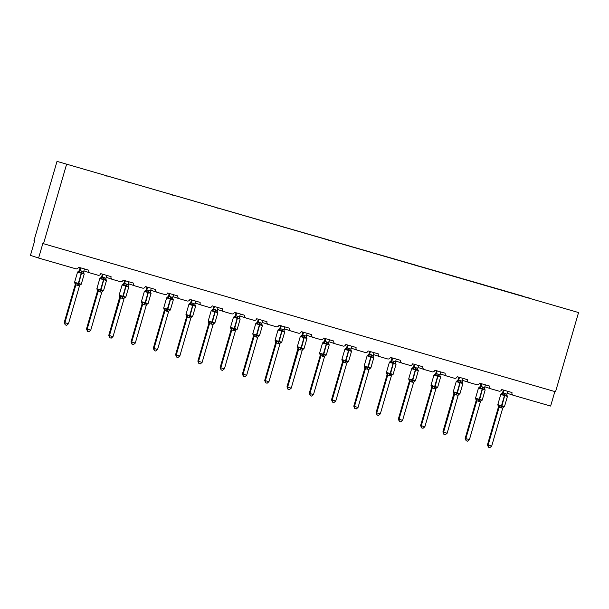 <?xml version="1.0" encoding="UTF-8"?>
<svg xmlns="http://www.w3.org/2000/svg" width="609" height="609" viewBox="0 0 609 609"><rect width="100%" height="100%" fill="white"/><g stroke="black" fill="none" stroke-linecap="round" stroke-linejoin="round"><path stroke-width="0.91" d="M57.01 161.385L33.99 240.601L34.675 240.829L30.45 255.361L38.603 258.049L42.828 243.516L555.537 391.762L578.55 312.546L57.01 161.385L578.55 312.546M554.852 391.564L550.635 406.066L513.509 395.34A2.269 2.23 -71.7 0 1 512.002 392.539L501.725 389.57A2.269 2.23 108.3 0 1 498.946 391.13L491.235 388.9A2.269 2.23 -71.7 0 1 489.727 386.098L479.443 383.13A2.269 2.23 108.3 0 1 476.672 384.69L468.96 382.46A2.269 2.23 -71.7 0 1 467.453 379.658L457.169 376.689A2.269 2.23 108.3 0 1 454.398 378.25L446.686 376.019A2.269 2.23 -71.7 0 1 445.179 373.218L434.895 370.249A2.269 2.23 108.3 0 1 432.124 371.81L424.412 369.579A2.269 2.23 -71.7 0 1 422.905 366.778L412.62 363.809A2.269 2.23 108.3 0 1 409.849 365.37L402.138 363.139A2.269 2.23 -71.7 0 1 400.631 360.345L390.346 357.369A2.269 2.23 108.3 0 1 387.575 358.929L379.864 356.699A2.269 2.23 -71.7 0 1 378.356 353.905L368.072 350.929A2.269 2.23 108.3 0 1 365.301 352.489L357.59 350.266A2.269 2.23 -71.7 0 1 356.082 347.465L345.798 344.488A2.269 2.23 108.3 0 1 343.027 346.057L335.315 343.826A2.269 2.23 -71.7 0 1 333.808 341.025L323.524 338.056A2.269 2.23 108.3 0 1 320.745 339.616L313.041 337.386A2.269 2.23 -71.7 0 1 311.526 334.585L301.249 331.616A2.269 2.23 108.3 0 1 298.471 333.176L290.767 330.946A2.269 2.23 -71.7 0 1 289.252 328.144L278.975 325.176A2.269 2.23 108.3 0 1 276.197 326.736L268.493 324.506A2.269 2.23 -71.7 0 1 266.978 321.704L256.701 318.735A2.269 2.23 108.3 0 1 253.923 320.296L246.211 318.065A2.269 2.23 -71.7 0 1 244.704 315.272L234.427 312.295A2.269 2.23 108.3 0 1 231.648 313.856L223.937 311.625A2.269 2.23 -71.7 0 1 222.43 308.832L212.153 305.855A2.269 2.23 108.3 0 1 209.374 307.416L201.663 305.193A2.269 2.23 -71.7 0 1 200.155 302.391L189.879 299.415A2.269 2.23 108.3 0 1 187.1 300.975L179.389 298.753A2.269 2.23 -71.7 0 1 177.881 295.951L167.604 292.982A2.269 2.23 108.3 0 1 164.826 294.543L157.114 292.312A2.269 2.23 -71.7 0 1 155.607 289.511L145.33 286.542A2.269 2.23 108.3 0 1 142.552 288.103L134.84 285.872A2.269 2.23 -71.7 0 1 133.333 283.071L123.056 280.102A2.269 2.23 108.3 0 1 120.278 281.662L112.566 279.432A2.269 2.23 -71.7 0 1 111.059 276.631L100.774 273.662A2.269 2.23 108.3 0 1 98.003 275.222L90.292 272.992A2.269 2.23 -71.7 0 1 88.785 270.19L78.5 267.222A2.269 2.23 108.3 0 1 75.729 268.782L38.603 258.049M105.57 175.727L106.552 176.047M105.639 175.499L529.769 298.387M127.844 182.167L128.826 182.479M150.118 188.607L151.101 188.919M172.393 195.04L173.375 195.36M194.667 201.48L195.649 201.8M216.941 207.92L217.923 208.24M239.215 214.36L240.197 214.68M261.489 220.801L262.479 221.12M283.764 227.241L284.753 227.56M306.038 233.681L307.027 233.993M328.312 240.121L329.302 240.433M350.586 246.554L351.576 246.873M372.86 252.994L373.85 253.314M395.134 259.434L396.124 259.754M417.409 265.874L418.398 266.194M439.69 272.314L440.672 272.634M461.965 278.755L462.947 279.074M484.239 285.195L485.221 285.507M506.513 291.627L507.495 291.947M529.807 298.159L523.778 296.621M106.59 175.811L127.913 181.931M128.864 182.251L150.187 188.371M151.139 188.691L172.461 194.811M173.42 195.131L194.735 201.252M195.695 201.571L217.01 207.692M217.969 208.004L239.284 214.132M240.243 214.444L261.558 220.572M262.517 220.884L283.832 227.012M284.791 227.324L306.106 233.445M307.065 233.765L328.38 239.885M329.34 240.205L350.655 246.325M351.614 246.645L372.929 252.765M373.888 253.085L395.203 259.206M396.162 259.518L417.477 265.646M418.436 265.958L439.751 272.086M440.71 272.398L462.025 278.519M462.985 278.838L484.3 284.959M485.259 285.278L506.581 291.399M507.533 291.719L523.816 296.423M66.518 164.529L43.505 243.737M506.627 395.5L507.137 395.667L506.863 396.101L505.013 395.013L502.258 394.769L501.413 393.985M498.101 405.381L499.22 405.229L501.245 406.37L503.826 406.561L503.833 407.056L503.323 406.888M487.436 444.844L491.684 446.1L489.864 447.615L488.433 447.196L487.436 444.844L498.474 406.858L497.804 404.642L501.511 405.739L500.659 407.748L498.459 406.934A1.667 1.553 165.9 0 0 498.497 406.074M488.433 447.196L488.114 445.065L499.136 407.147M491.684 446.1L502.722 408.114L500.659 407.748M507.617 391.267L506.741 394.967A1.667 1.553 165.9 0 0 507.137 395.667M504.831 393.399L504.465 395.568L500.758 394.465L502.547 392.858L504.831 393.399L506.772 394.19L506.863 396.101M503.361 390.042L502.539 392.866M504.046 390.24L503.217 393.094M502.258 394.769L503.194 393.155M499.22 405.229L499.152 407.086M503.826 406.561L503.141 407.413A1.667 1.561 47.6 0 0 503.103 407.451M484.353 389.06L484.863 389.227L484.589 389.661L482.739 388.572L479.983 388.329L479.138 387.552M475.827 398.941L476.946 398.788L478.971 399.93L481.552 400.121L481.552 400.623L481.041 400.448M465.162 438.404L469.41 439.66L467.59 441.175L466.159 440.764L465.162 438.404L476.2 400.418L475.53 398.202L479.237 399.306L478.385 401.316L476.177 400.486M466.159 440.764L465.839 438.632L476.855 400.707A1.667 1.561 47.6 0 0 476.337 399.108M469.41 439.66L480.448 401.674L478.385 401.316M485.343 384.835L484.467 388.534A1.667 1.553 165.9 0 0 484.863 389.227M482.556 386.959L482.191 389.128L478.484 388.024L480.273 386.418L482.556 386.959L484.498 387.75L484.589 389.661M481.087 383.601L480.265 386.426A1.667 1.561 47.6 0 1 479.823 387.195M481.772 383.799L480.943 386.654A1.667 1.553 165.9 0 1 479.648 387.72M479.983 388.329L480.92 386.715M476.946 398.788L476.877 400.646M481.552 400.121L480.866 400.973A1.667 1.561 47.6 0 0 480.828 401.011M462.079 382.619L462.589 382.787L462.315 383.221L460.457 382.132L457.709 381.889L456.864 381.112M453.553 392.5L459.277 393.68L459.277 394.183L458.767 394.015M442.888 431.964L447.135 433.22L445.316 434.735L443.885 434.324L442.888 431.964L453.949 393.201A1.667 1.553 165.9 0 0 453.949 393.193L453.256 391.762L456.963 392.866L456.111 394.876L453.911 394.061A1.667 1.553 165.9 0 0 453.949 393.201M443.885 434.324L443.565 432.192L454.58 394.267M447.135 433.22L458.174 395.233L456.111 394.876M463.068 378.395L462.178 382.033A1.667 1.553 165.9 0 0 462.193 382.094L462.193 382.094A1.667 1.553 165.9 0 0 462.589 382.787M460.282 380.518L459.917 382.688L456.21 381.592L457.998 379.978L460.282 380.518L462.223 381.31L462.315 383.221M458.813 377.161L457.991 379.986A1.667 1.561 47.6 0 1 457.549 380.754M459.498 377.359L458.668 380.214A1.667 1.553 165.9 0 1 457.374 381.28M457.709 381.889L458.646 380.275M454.672 392.348L454.603 394.206M459.277 393.68L458.592 394.533A1.667 1.561 47.6 0 0 458.554 394.571M439.805 376.179L440.315 376.347L440.041 376.781L438.183 375.692L435.435 375.448L434.59 374.672M431.279 386.068L432.398 385.908L434.849 387.179L437.003 387.24L437.003 387.743L436.493 387.575M420.613 425.524L424.861 426.78L423.034 428.294L421.611 427.883L420.613 425.524L431.629 387.606L430.982 385.322L434.689 386.426L433.836 388.435L431.629 387.606M421.611 427.883L421.291 425.752L432.306 387.834M424.861 426.78L435.899 388.801L433.836 388.435M440.794 371.954L439.904 375.593A1.667 1.553 165.9 0 0 439.919 375.654L439.919 375.654A1.667 1.553 165.9 0 0 440.315 376.347M438.008 374.078L437.643 376.248L433.935 375.152L435.724 373.538L438.008 374.078L439.942 374.87L440.041 376.781M436.539 370.721L435.717 373.545M437.224 370.919L436.394 373.774A1.667 1.553 165.9 0 1 435.1 374.839M435.435 375.448L436.371 373.835M432.398 385.908L432.329 387.766M437.003 387.24L436.318 388.093A1.667 1.561 47.6 0 0 436.28 388.139M417.53 369.739L418.04 369.907L417.766 370.341L415.909 369.252L413.161 369.008L412.316 368.232M409.004 379.628L410.123 379.468L412.575 380.739L414.729 380.8L414.729 381.303L414.219 381.135M398.339 419.083L402.587 420.339L400.76 421.854L399.337 421.443L398.339 419.083L409.355 381.165L408.708 378.882L412.415 379.986L411.562 381.995L409.355 381.165M399.337 421.443L399.017 419.312L410.032 381.394M402.587 420.339L413.625 382.361L411.562 381.995M418.52 365.514L417.629 369.153A1.667 1.553 165.9 0 0 417.645 369.214L417.645 369.214A1.667 1.553 165.9 0 0 418.04 369.907M415.734 367.638L415.368 369.808L411.661 368.711L413.45 367.105L415.734 367.638L417.667 368.43L417.766 370.341M414.257 364.281L413.442 367.113A1.667 1.561 47.6 0 1 413.001 367.874M414.95 364.479L414.12 367.334A1.667 1.553 165.9 0 1 412.826 368.399M413.161 369.008L414.097 367.402M410.123 379.468L410.055 381.325M414.729 380.8L414.044 381.66A1.667 1.561 47.6 0 0 414.044 381.66A1.667 1.561 47.6 0 0 413.998 381.698M395.256 363.299L395.766 363.466L395.492 363.908L393.208 362.69L390.887 362.576L390.034 361.792M386.73 373.188L387.849 373.028L389.874 374.177L392.455 374.36L392.455 374.862L391.945 374.695M376.065 412.651L380.313 413.907L378.486 415.414L377.062 415.003L376.065 412.651L387.08 374.725L386.433 372.442L390.141 373.545L389.288 375.555L387.08 374.741A1.667 1.553 165.9 0 0 387.126 373.88M377.062 415.003L376.743 412.872L387.758 374.954A1.667 1.561 47.6 0 0 387.24 373.355M380.313 413.907L391.351 375.92L389.288 375.555M396.246 359.074L395.37 362.774A1.667 1.553 165.9 0 0 395.766 363.466M393.46 361.198L393.094 363.375L389.387 362.271L391.176 360.665L393.46 361.198L395.393 361.99L395.492 363.908M391.983 357.841L391.168 360.673A1.667 1.561 47.6 0 1 390.727 361.442M392.676 358.039L391.846 360.893M390.887 362.576L391.823 360.962M387.849 373.028L387.781 374.885M392.455 374.36L391.77 375.22A1.667 1.561 47.6 0 0 391.724 375.258M372.982 356.859L373.492 357.034L373.218 357.468L370.934 356.25L368.612 356.136L367.76 355.351M364.456 366.747L365.575 366.595L367.6 367.737L370.181 367.927L370.181 368.422L369.671 368.255M353.791 406.211L358.039 407.467L356.212 408.974L354.788 408.563L353.791 406.211L364.806 368.293L364.159 366.009L367.866 367.105L367.014 369.115L364.806 368.3A1.667 1.553 165.9 0 0 364.852 367.44M354.788 408.563L354.468 406.431L365.484 368.514A1.667 1.561 47.6 0 0 364.966 366.915M358.039 407.467L369.077 369.48L367.014 369.115M373.972 352.634L373.089 356.334A1.667 1.553 165.9 0 0 373.096 356.334A1.667 1.553 165.9 0 0 373.492 357.034M371.185 354.758L370.82 356.935L367.113 355.831L368.902 354.225L371.185 354.758L373.119 355.549L373.218 357.468M369.709 351.408L368.887 354.232M370.401 351.606L369.572 354.453M368.612 356.136L369.549 354.522M365.575 366.595L365.507 368.445M370.181 367.927L369.496 368.78A1.667 1.561 47.6 0 0 369.45 368.818M350.708 350.426L351.218 350.594L350.944 351.028L349.086 349.939L346.338 349.695L345.486 348.911M342.182 360.307L343.301 360.155L345.326 361.297L347.906 361.487L347.906 361.982L347.396 361.815M331.517 399.77L335.765 401.026L333.938 402.541L332.514 402.123L331.517 399.77L342.532 361.853L341.877 359.569L345.592 360.665L344.74 362.675L342.532 361.86A1.667 1.553 165.9 0 0 342.578 361M332.514 402.123L332.194 399.991L343.21 362.073A1.667 1.561 47.6 0 0 342.692 360.475M335.765 401.026L346.803 363.04L344.74 362.675M351.69 346.194L350.814 349.893A1.667 1.553 165.9 0 0 351.218 350.594M348.911 348.318L348.546 350.495L344.839 349.391L346.62 347.785L348.911 348.318L350.845 349.117L350.944 351.028M347.434 344.968L346.612 347.792M348.127 345.166L347.297 348.013A1.667 1.553 165.9 0 1 345.996 349.079M346.338 349.695L347.275 348.082M343.301 360.155L343.225 362.012M347.906 361.487L347.221 362.34A1.667 1.561 47.6 0 0 347.176 362.378M328.434 343.986L328.944 344.154L328.67 344.587L326.812 343.499L324.064 343.255L323.212 342.471M319.9 353.867L321.027 353.715L323.052 354.857L325.632 355.047L325.632 355.542L325.122 355.374M309.243 393.33L313.49 394.586L311.663 396.101L310.24 395.69L309.243 393.33L320.258 355.412L319.603 353.129L323.318 354.225L322.466 356.242L320.258 355.42A1.667 1.553 165.9 0 0 320.304 354.56M310.24 395.69L309.92 393.551L320.935 355.633M313.49 394.586L324.528 356.6L322.466 356.242M329.416 339.753L328.533 343.392A1.667 1.553 165.9 0 0 328.54 343.461L328.54 343.461A1.667 1.553 165.9 0 0 328.944 344.154M326.637 341.885L326.272 344.055L322.564 342.951L324.346 341.344L326.637 341.885L328.571 342.677L328.67 344.587M325.16 338.528L324.338 341.352A1.667 1.561 47.6 0 1 323.904 342.121M325.845 338.726L325.023 341.58A1.667 1.553 165.9 0 1 323.722 342.646M324.064 343.255L325 341.641M321.027 353.715L320.951 355.572M325.632 355.047L324.947 355.9A1.667 1.561 47.6 0 0 324.901 355.938M306.16 337.546L306.67 337.713L306.396 338.147L304.538 337.059L301.79 336.815L300.937 336.039M297.626 347.427L303.358 348.607L303.358 349.109L302.848 348.942M286.968 386.89L291.216 388.146L289.389 389.661L287.966 389.25L286.968 386.89L298.029 348.127A1.667 1.553 165.9 0 0 298.029 348.12L297.329 346.688L301.044 347.792L300.191 349.802L297.984 348.972M287.966 389.25L287.646 387.118L298.661 349.193M291.216 388.146L302.254 350.16L300.191 349.802M307.142 333.321L306.258 336.96A1.667 1.553 165.9 0 0 306.266 337.021L306.266 337.021A1.667 1.553 165.9 0 0 306.67 337.713M304.363 335.445L303.998 337.614L300.29 336.511L302.072 334.904L304.363 335.445L306.297 336.237L306.396 338.147M302.886 332.088L302.064 334.912A1.667 1.561 47.6 0 1 301.63 335.681M303.571 332.286L302.749 335.14A1.667 1.553 165.9 0 1 301.447 336.206M301.79 336.815L302.726 335.201M298.753 347.275L298.676 349.132M303.358 348.607L302.673 349.459A1.667 1.561 47.6 0 0 302.627 349.497M283.885 331.106L284.395 331.273L284.121 331.707L282.264 330.618L279.516 330.375L278.663 329.598M275.352 340.987L281.084 342.167L281.084 342.669L280.574 342.502M264.694 380.45L268.942 381.706L267.115 383.221L265.691 382.81L264.694 380.45L275.71 342.532L275.055 340.248L278.77 341.352L277.917 343.362L275.71 342.532M265.691 382.81L265.372 380.678L276.387 342.76A1.667 1.561 47.6 0 0 275.862 341.162M268.942 381.706L279.98 343.727L277.917 343.362M284.867 326.881L283.984 330.52A1.667 1.553 165.9 0 0 283.992 330.58L283.992 330.58A1.667 1.553 165.9 0 0 284.395 331.273M282.089 329.005L281.723 331.174L278.016 330.078L279.348 329.241A1.667 1.561 47.6 0 0 279.356 329.241L279.797 328.464L284.022 329.796L284.121 331.707M280.612 325.648L279.79 328.472A1.667 1.561 47.6 0 1 279.356 329.241M281.297 325.845L280.475 328.7M279.516 330.375L280.452 328.761M276.478 340.834L276.402 342.692M281.084 342.167L280.399 343.019A1.667 1.561 47.6 0 0 280.353 343.057M261.611 324.666L262.121 324.833L261.847 325.267L259.99 324.178L257.242 323.935L256.389 323.158M253.078 334.554L254.204 334.394L256.655 335.666L258.81 335.726L258.81 336.229L258.3 336.061M242.42 374.01L246.668 375.266L244.841 376.781L243.417 376.37L242.42 374.01L253.435 336.092L252.781 333.808L256.496 334.912L255.643 336.922L253.435 336.107A1.667 1.553 165.9 0 0 253.481 335.247M243.417 376.37L243.098 374.238L254.113 336.32A1.667 1.561 47.6 0 0 253.588 334.722M246.668 375.266L257.706 337.287L255.643 336.922M262.593 320.441L261.718 324.14A1.667 1.553 165.9 0 0 262.121 324.833M256.389 323.097L257.523 322.032L260.241 322.686L261.748 323.356L261.847 325.267M258.338 319.207L257.516 322.039A1.667 1.561 47.6 0 1 257.074 322.8M259.023 319.405L258.193 322.26M257.242 323.935L258.178 322.328M254.204 334.394L254.128 336.252M258.81 335.726L258.125 336.579A1.667 1.561 47.6 0 0 258.079 336.625M239.337 318.225L239.847 318.393L239.573 318.827L237.289 317.616L234.967 317.502L234.115 316.718M230.803 328.114L231.93 327.954L234.381 329.225L236.536 329.286L236.536 329.789L236.026 329.621M220.138 367.577L224.394 368.833L222.567 370.341L221.143 369.929L220.138 367.577L231.161 329.652L230.507 327.368L234.214 328.472L233.369 330.481L231.161 329.667A1.667 1.553 165.9 0 0 231.207 328.807M221.143 369.929L220.823 367.798L231.839 329.88A1.667 1.561 47.6 0 0 231.313 328.281M224.394 368.833L235.424 330.847L233.369 330.481M240.319 314L239.444 317.7A1.667 1.553 165.9 0 0 239.847 318.393M237.533 316.124L237.175 318.294L233.46 317.198L234.8 316.368A1.667 1.561 47.6 0 0 234.8 316.36L235.249 315.591L239.474 316.916L239.573 318.827M236.064 312.767L235.241 315.599M236.749 312.965L235.919 315.82A1.667 1.553 165.9 0 1 234.625 316.886M234.967 317.502L235.904 315.888M231.93 327.954L231.854 329.812M236.536 329.286L235.843 330.147A1.667 1.561 47.6 0 0 235.805 330.185M217.063 311.785L217.573 311.953L217.299 312.394L215.015 311.176L212.693 311.062L211.841 310.278M208.529 321.674L214.261 322.846L214.261 323.349L213.751 323.181M197.864 361.137L202.119 362.393L200.292 363.9L198.869 363.489L197.864 361.137L208.887 323.212L208.232 320.928L211.94 322.032L211.087 324.041L208.887 323.227A1.667 1.553 165.9 0 0 208.933 322.367M198.869 363.489L198.549 361.358L209.565 323.44A1.667 1.561 47.6 0 0 209.039 321.841M202.119 362.393L213.15 324.407L211.087 324.041M218.045 307.56L217.169 311.26A1.667 1.553 165.9 0 0 217.573 311.953M215.259 309.684L214.901 311.861L211.186 310.757L212.975 309.151L215.259 309.684L217.2 310.476L217.299 312.394M213.789 306.327L212.967 309.159A1.667 1.561 47.6 0 1 212.526 309.928M214.475 306.533L213.645 309.38A1.667 1.553 165.9 0 1 212.351 310.445M212.693 311.062L213.63 309.448M209.656 321.522L209.58 323.371M214.261 322.846L213.569 323.706A1.667 1.561 47.6 0 0 213.569 323.706A1.667 1.561 47.6 0 0 213.531 323.744M194.789 305.345L195.299 305.52L195.025 305.954L193.167 304.865L190.419 304.622L189.566 303.838M186.255 315.234L187.382 315.081L189.399 316.223L191.987 316.414L191.987 316.908L191.477 316.741M175.59 354.697L179.845 355.953L178.018 357.46L176.587 357.049L175.59 354.697L186.613 316.779L185.958 314.495L189.665 315.591L188.813 317.601L186.613 316.787A1.667 1.553 165.9 0 0 186.658 315.926M176.587 357.049L176.275 354.918L187.29 317M179.845 355.953L190.861 318.035L188.813 317.601M195.771 301.12L194.88 304.759A1.667 1.553 165.9 0 0 194.895 304.82L194.895 304.82A1.667 1.553 165.9 0 0 195.299 305.52M192.984 303.244L192.627 305.421L188.912 304.317L190.701 302.711L192.984 303.244L194.926 304.043L195.025 305.954M191.515 299.894L190.693 302.719A1.667 1.561 47.6 0 1 190.252 303.488M192.2 300.092L191.371 302.939A1.667 1.553 165.9 0 1 190.077 304.005M190.419 304.622L191.355 303.008M187.382 315.081L187.306 316.931M191.987 316.414L191.295 317.266A1.667 1.561 47.6 0 0 191.256 317.304M172.514 298.912L173.025 299.08L172.75 299.514L170.893 298.425L168.145 298.182L167.292 297.398M163.981 308.793L165.108 308.641L167.125 309.783L169.713 309.973L169.713 310.468L169.203 310.301M153.316 348.257L157.564 349.513L155.744 351.028L154.313 350.609L153.316 348.257L164.354 310.27L163.684 308.055L167.391 309.151L166.539 311.161L164.331 310.339M154.313 350.609L154.001 348.477L165.016 310.56A1.667 1.561 47.6 0 0 164.491 308.961M157.564 349.513L168.586 311.595L166.539 311.161M173.496 294.68L172.606 298.319A1.667 1.553 165.9 0 0 173.025 299.08M170.71 296.811L170.353 298.981L166.638 297.877L168.427 296.271L170.71 296.811L172.651 297.603L172.75 299.514M169.241 293.454L168.419 296.279A1.667 1.561 47.6 0 1 167.977 297.047M169.926 293.652L169.096 296.499A1.667 1.553 165.9 0 1 167.802 297.565M168.145 298.182L169.081 296.568M165.108 308.641L165.031 310.499M169.713 309.973L169.02 310.826A1.667 1.561 47.6 0 0 168.982 310.864M150.233 292.472L150.743 292.64L150.476 293.074L148.619 291.985L145.871 291.741L145.018 290.965M141.707 302.353L142.826 302.201L144.851 303.343L147.431 303.533L147.439 304.036L146.929 303.861M131.042 341.816L135.289 343.073L133.47 344.587L132.039 344.176L131.042 341.816L142.08 303.83L141.41 301.615L145.117 302.711L144.264 304.728L142.064 303.906A1.667 1.553 165.9 0 0 142.11 303.046M132.039 344.176L131.719 342.045L142.742 304.119A1.667 1.561 47.6 0 0 142.217 302.521M135.289 343.073L146.312 305.155L144.264 304.728M151.222 288.24L150.347 291.947A1.667 1.553 165.9 0 0 150.743 292.64M148.436 290.371L148.078 292.541L144.363 291.437L146.152 289.831L148.436 290.371L150.377 291.163L150.476 293.074M146.967 287.014L146.145 289.838A1.667 1.561 47.6 0 1 145.703 290.607M147.652 287.212L146.822 290.067M145.871 291.741L146.807 290.128M142.826 302.201L142.757 304.058M147.431 303.533L146.746 304.386A1.667 1.561 47.6 0 0 146.708 304.424M127.959 286.032L128.469 286.2L128.202 286.633L126.345 285.545L123.597 285.301L122.744 284.525M119.433 295.913L125.157 297.093L125.165 297.595L124.655 297.428M108.767 335.376L113.015 336.632L111.196 338.147L109.765 337.736L108.767 335.376L119.836 296.613A1.667 1.553 165.9 0 0 119.828 296.606L119.136 295.175L122.843 296.279L121.99 298.288L119.79 297.466A1.667 1.553 165.9 0 0 119.836 296.613M109.765 337.736L109.445 335.605L120.468 297.679A1.667 1.561 47.6 0 0 119.943 296.081M113.015 336.632L124.038 298.714L121.99 298.288M128.948 281.807L128.073 285.507A1.667 1.553 165.9 0 0 128.469 286.2M126.162 283.931L125.797 286.101L122.089 285.004L123.878 283.391L126.162 283.931L128.103 284.723L128.202 286.633M124.693 280.574L123.871 283.398M125.378 280.772L124.548 283.627M123.597 285.301L124.525 283.687M120.552 295.761L120.483 297.618M125.157 297.093L124.472 297.946A1.667 1.561 47.6 0 0 124.434 297.984M105.684 279.592L106.194 279.759L105.92 280.193L104.07 279.105L101.315 278.861L100.47 278.085M97.158 289.481L98.277 289.321L100.729 290.592L102.883 290.653L102.891 291.155L102.381 290.988M86.493 328.936L90.741 330.192L88.922 331.707L87.49 331.296L86.493 328.936L97.531 290.957L96.861 288.735L100.569 289.838L99.716 291.848L97.516 291.033A1.667 1.553 165.9 0 0 97.554 290.173M87.49 331.296L87.171 329.164L98.194 291.247M90.741 330.192L101.779 292.213L99.716 291.848M106.674 275.367L105.799 279.067A1.667 1.553 165.9 0 0 106.194 279.759M103.888 277.491L103.522 279.66L99.815 278.564L101.604 276.95L103.888 277.491L105.829 278.283L105.92 280.193M102.419 274.134L101.596 276.958A1.667 1.561 47.6 0 1 101.155 277.727M103.104 274.332L102.274 277.186A1.667 1.553 165.9 0 1 100.98 278.252M101.315 278.861L102.251 277.247M98.277 289.321L98.209 291.178M102.883 290.653L102.198 291.505A1.667 1.561 47.6 0 0 102.16 291.551M83.41 273.152L83.92 273.319L83.646 273.753L81.796 272.665L79.041 272.421L78.196 271.644M74.884 283.04L76.003 282.88L78.454 284.152L80.609 284.213L80.609 284.715L80.099 284.548M64.219 322.496L68.467 323.752L66.647 325.267L65.216 324.856L64.219 322.496L75.257 284.517L74.587 282.294L78.295 283.398L77.442 285.408L75.242 284.593A1.667 1.553 165.9 0 0 75.28 283.733M65.216 324.856L64.897 322.724L75.912 284.806A1.667 1.561 47.6 0 0 75.394 283.208M68.467 323.752L79.505 285.773L77.442 285.408M84.4 268.927L83.509 272.566A1.667 1.553 165.9 0 0 83.524 272.626L83.524 272.626A1.667 1.553 165.9 0 0 83.92 273.319M81.614 271.051L81.248 273.22L77.541 272.124L79.33 270.518L81.614 271.051L83.555 271.842L83.646 273.753M80.144 267.694L79.322 270.525A1.667 1.561 47.6 0 1 78.881 271.287M80.83 267.891L80 270.746A1.667 1.553 165.9 0 1 78.706 271.812M79.041 272.421L79.977 270.815M76.003 282.88L75.935 284.738M80.609 284.213L79.924 285.065A1.667 1.561 47.6 0 0 79.886 285.111M501.085 407.878L501.938 405.868L504.48 406.584L507.434 396.406L504.465 395.568L501.511 405.739L501.938 405.868L505.257 393.521M507.381 396.383L506.741 394.975A1.667 1.553 165.9 0 1 506.726 394.929M501.923 394.16A1.667 1.553 165.9 0 0 503.217 393.079M502.098 393.635A1.667 1.561 47.6 0 0 502.547 392.858M499.121 407.155A1.667 1.561 47.6 0 0 498.611 405.548M503.833 407.056A1.667 1.561 47.6 0 0 503.141 407.413L504.48 406.584M478.811 401.438L479.664 399.428L482.206 400.143L485.16 389.966L482.625 389.25L482.191 389.128L479.237 399.306L479.664 399.428L482.983 387.08M485.107 389.95L484.467 388.534A1.667 1.553 165.9 0 1 484.452 388.489M476.185 400.494A1.667 1.553 165.9 0 0 476.223 399.633M481.552 400.623A1.667 1.561 47.6 0 0 480.866 400.973L482.206 400.143M456.537 394.997L457.389 392.988L459.932 393.703L462.886 383.525L460.351 382.81L459.917 382.688L456.963 392.866L457.389 392.988L460.709 380.64M462.832 383.51L462.178 382.033M454.573 394.274A1.667 1.561 47.6 0 0 454.063 392.668M459.277 394.183A1.667 1.561 47.6 0 0 458.592 394.533L459.932 393.703M434.263 388.557L435.115 386.548L437.658 387.263L440.611 377.085L437.643 376.248L434.689 386.426L435.115 386.548L438.434 374.2M440.558 377.07L439.904 375.593M435.275 374.314A1.667 1.561 47.6 0 0 435.724 373.538M432.299 387.842A1.667 1.561 47.6 0 0 431.789 386.235M431.629 387.621A1.667 1.553 165.9 0 0 431.674 386.761M437.003 387.743A1.667 1.561 47.6 0 0 436.318 388.093L437.658 387.263M411.989 382.117L412.841 380.107L415.384 380.823L418.337 370.653L415.368 369.808L412.415 379.986L412.841 380.107L416.16 367.76M418.284 370.63L417.629 369.153M410.024 381.401A1.667 1.561 47.6 0 0 409.514 379.795M409.355 381.181A1.667 1.553 165.9 0 0 409.4 380.32M414.729 381.303A1.667 1.561 47.6 0 0 414.044 381.653L415.384 380.823M389.714 375.677L390.567 373.667L393.109 374.383L396.063 364.212L393.094 363.375L390.141 373.545L390.567 373.667L393.886 361.32M396.01 364.19L395.37 362.774A1.667 1.553 165.9 0 1 395.355 362.736M390.544 361.959A1.667 1.553 165.9 0 0 391.838 360.886M392.455 374.862A1.667 1.561 47.6 0 0 391.77 375.22L393.109 374.383M367.44 369.244L368.293 367.227L370.835 367.943L373.789 357.772L370.82 356.935L367.866 367.105L368.293 367.227L371.612 354.887M373.736 357.749L373.096 356.334A1.667 1.553 165.9 0 1 373.081 356.295M368.27 355.519A1.667 1.553 165.9 0 0 369.564 354.446M368.453 355.001A1.667 1.561 47.6 0 0 368.902 354.225M370.181 368.422A1.667 1.561 47.6 0 0 369.496 368.78L370.835 367.943M345.166 362.804L346.019 360.794L348.561 361.502L351.515 351.332L348.546 350.495L345.592 360.665L346.019 360.794L349.338 348.447M351.462 351.309L350.814 349.901A1.667 1.553 165.9 0 1 350.807 349.855M346.178 348.561A1.667 1.561 47.6 0 0 346.62 347.785M347.906 361.982A1.667 1.561 47.6 0 0 347.221 362.34L348.561 361.502M322.892 356.364L323.744 354.354L326.287 355.07L329.241 344.892L326.272 344.055L323.318 354.225L323.744 354.354L327.063 342.007M329.187 344.869L328.533 343.392M320.928 355.641A1.667 1.561 47.6 0 0 320.41 354.035M325.632 355.542A1.667 1.561 47.6 0 0 324.947 355.9L326.287 355.07M300.618 349.924L301.47 347.914L304.013 348.63L306.966 338.452L303.998 337.614L301.044 347.792L301.47 347.914L304.789 335.567M306.913 338.437L306.258 336.96M298.654 349.201A1.667 1.561 47.6 0 0 298.136 347.594M297.984 348.98A1.667 1.553 165.9 0 0 298.029 348.127M303.358 349.109A1.667 1.561 47.6 0 0 302.673 349.459L304.013 348.63M278.343 343.484L279.196 341.474L281.739 342.189L284.692 332.012L281.723 331.174L278.77 341.352L279.196 341.474L282.515 329.126M284.639 331.996L283.984 330.52M279.173 329.766A1.667 1.553 165.9 0 0 280.467 328.685M275.71 342.547A1.667 1.553 165.9 0 0 275.755 341.687M281.084 342.669A1.667 1.561 47.6 0 0 280.399 343.019L281.739 342.189M259.807 322.564L259.449 324.734L255.742 323.638L252.781 333.808M256.069 337.043L256.922 335.034L259.464 335.749L262.418 325.579L259.449 324.734L256.496 334.912L256.922 335.034L260.241 322.686M262.365 325.556L261.718 324.14A1.667 1.553 165.9 0 1 261.71 324.095M256.899 323.326A1.667 1.553 165.9 0 0 258.193 322.245M258.81 336.229A1.667 1.561 47.6 0 0 258.125 336.579L259.464 335.749M233.795 330.603L234.648 328.594L237.183 329.309L240.144 319.139L237.175 318.294L234.214 328.472L234.648 328.594L237.967 316.246M240.091 319.116L239.444 317.7A1.667 1.553 165.9 0 1 239.436 317.654M234.8 316.36A1.667 1.561 47.6 0 0 235.249 315.591M236.536 329.789A1.667 1.561 47.6 0 0 235.85 330.139L237.183 329.309M211.521 324.163L212.374 322.153L214.908 322.869L217.87 312.699L214.901 311.861L211.94 322.032L212.374 322.153L215.693 309.814M217.809 312.676L217.169 311.26A1.667 1.553 165.9 0 1 217.162 311.222M214.261 323.349A1.667 1.561 47.6 0 0 213.576 323.706L214.908 322.869M189.247 317.731L190.099 315.713L192.634 316.429L195.596 306.258L192.627 305.421L189.665 315.591L190.099 315.713L193.418 303.373M195.535 306.236L194.88 304.759M187.283 317.007A1.667 1.561 47.6 0 0 186.765 315.401M191.987 316.908A1.667 1.561 47.6 0 0 191.295 317.266L192.634 316.429M166.973 311.29L167.825 309.281L170.36 309.996L173.321 299.818L170.353 298.981L167.391 309.151L167.825 309.281L171.144 296.933M173.26 299.795L173.055 299.004M164.339 310.346A1.667 1.553 165.9 0 0 164.384 309.486M169.713 310.468A1.667 1.561 47.6 0 0 169.02 310.826L170.36 309.996M144.698 304.85L145.543 302.84L148.086 303.556L151.047 293.378L148.078 292.541L145.117 302.711L145.543 302.84L148.862 290.493M150.986 293.355L150.347 291.947A1.667 1.553 165.9 0 1 150.339 291.901M145.528 291.132A1.667 1.553 165.9 0 0 146.822 290.051M147.439 304.036A1.667 1.561 47.6 0 0 146.746 304.386L148.086 303.556M122.424 298.41L123.269 296.4L125.812 297.116L128.765 286.938L125.797 286.101L122.843 296.279L123.269 296.4L126.588 284.053M128.712 286.923L128.073 285.507A1.667 1.553 165.9 0 1 128.065 285.461M123.254 284.692A1.667 1.553 165.9 0 0 124.548 283.611M123.429 284.167A1.667 1.561 47.6 0 0 123.878 283.391M125.165 297.595A1.667 1.561 47.6 0 0 124.472 297.946L125.812 297.116M100.142 291.97L100.995 289.96L103.538 290.676L106.491 280.498L103.956 279.782L103.522 279.66L100.569 289.838L100.995 289.96L104.314 277.613M106.438 280.483L105.799 279.067A1.667 1.553 165.9 0 1 105.783 279.021M98.178 291.254A1.667 1.561 47.6 0 0 97.668 289.648M102.891 291.155A1.667 1.561 47.6 0 0 102.198 291.505L103.538 290.676M77.868 285.53L78.721 283.52L81.263 284.236L84.217 274.065L81.248 273.22L78.295 283.398L78.721 283.52L82.04 271.172M84.164 274.042L83.509 272.566M80.609 284.715A1.667 1.561 47.6 0 0 79.924 285.065L81.263 284.236M513.433 395.31L507.053 393.208M491.159 388.877L484.779 386.768M468.884 382.437L462.505 380.328M446.61 375.997L440.231 373.888M424.336 369.556L417.957 367.448M402.062 363.116L395.683 361.015M379.788 356.676L373.408 354.575M357.506 350.236L351.127 348.135M335.232 343.803L328.852 341.695M312.957 337.363L306.578 335.254M290.683 330.923L284.304 328.814M268.409 324.483L262.03 322.374M246.135 318.043L239.756 315.942M223.861 311.602L217.482 309.501M201.587 305.162L195.207 303.061M179.312 298.722L172.933 296.621M157.038 292.29L150.659 290.181M134.764 285.849L128.385 283.741M112.49 279.409L106.111 277.301M90.216 272.969L83.836 270.86M497.804 404.642L500.758 394.465M475.53 398.202L478.484 388.024M453.256 391.762L456.21 381.592M430.982 385.322L433.935 375.152M408.708 378.882L411.661 368.711M386.433 372.442L389.387 362.271M364.159 366.009L367.113 355.831M341.877 359.569L344.839 349.391M319.603 353.129L322.564 342.951M297.329 346.688L300.29 336.511M275.055 340.248L278.016 330.078M256.389 323.09L255.742 323.638M230.507 327.368L233.46 317.198M208.232 320.928L211.186 310.757M185.958 314.495L188.912 304.317M163.684 308.055L166.638 297.877M173.047 299.004L172.606 298.319M141.41 301.615L144.363 291.437M119.136 295.175L122.089 285.004M96.861 288.735L99.815 278.564M74.587 282.294L77.541 272.124"/></g></svg>
